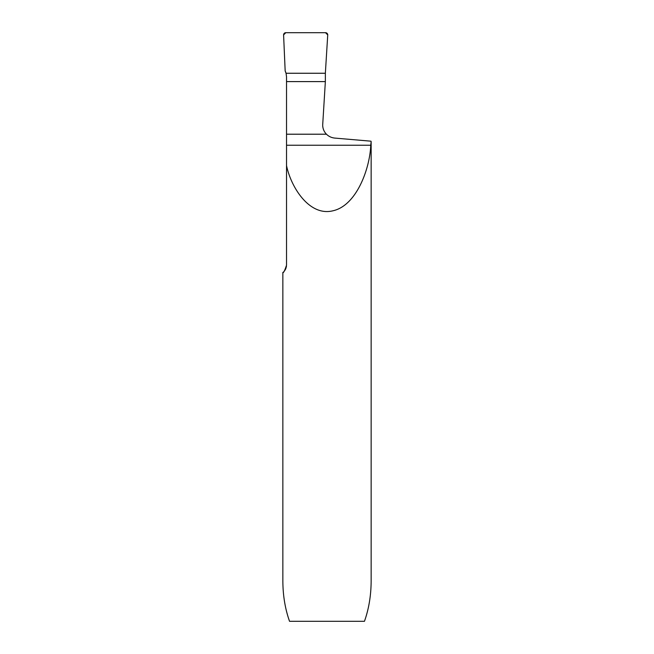 <?xml version="1.0" encoding="UTF-8"?>
<svg xmlns="http://www.w3.org/2000/svg" width="654" height="654" viewBox="0 0 654 654"><rect width="100%" height="100%" fill="white"/><g stroke="black" fill="none" stroke-linecap="round" stroke-linejoin="round"><path stroke-width="0.98" d="M286.534 165.576L286.534 265.197C284.58 271.034 283.354 273.421 282.855 272.366L282.855 580.834C282.904 595.402 285.136 608.89 289.542 621.3L364.458 621.3C368.864 608.89 371.096 595.402 371.145 580.834L371.145 141.526L370.753 145.245L286.534 145.245L286.534 165.576C291.071 187.649 309.661 216.768 333.099 210.752C356.594 205.43 369.87 168.618 370.753 145.245M283.779 271.614L284.506 270.821M284.727 270.543L285.438 269.464M285.749 268.835L286.468 266.292M370.957 141.182L334.864 138.092C331.594 137.781 328.79 136.49 326.444 134.209C323.992 131.642 322.733 128.585 322.684 125.045L325.357 81.595L325.357 73.256L286.043 73.256L325.357 73.256L327.736 34.907A2.207 2.207 0 0 0 325.529 32.7L285.798 32.7L325.529 32.7L327.736 34.907L325.357 73.256L286.043 73.256L285.169 70.959L283.591 34.907L285.798 32.7A2.207 2.207 0 0 0 283.591 34.907L285.169 70.959A13.243 13.243 0 0 1 286.043 73.256L286.534 76.82L286.534 145.245M325.357 81.595L286.534 81.595M326.444 134.209L286.534 134.209"/></g></svg>
